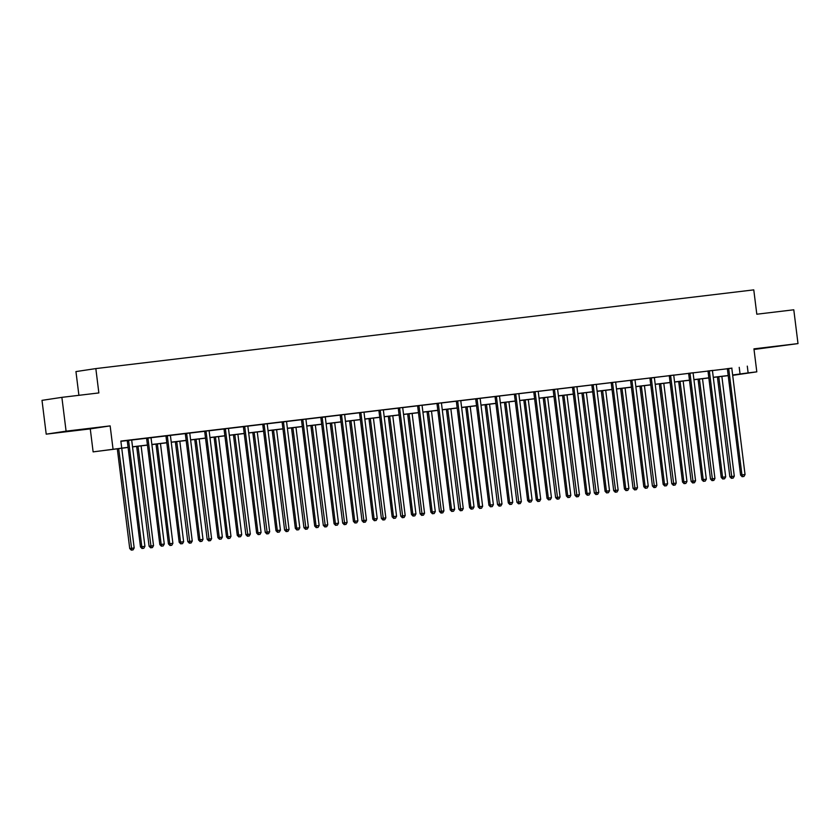 <?xml version="1.0" encoding="UTF-8"?>
<svg xmlns="http://www.w3.org/2000/svg" width="840" height="840" viewBox="0 0 840 840"><rect width="100%" height="100%" fill="white"/><g stroke="black" fill="none" stroke-linecap="round" stroke-linejoin="round"><path stroke-width="1.26" d="M71.19 430.994L85.932 429.041L71.19 430.994M764.631 348.022L779.373 346.08L764.631 348.022M128.079 447.437L93.124 451.878L128.069 447.321M90.269 428.883L110.145 425.891L66.087 431.161L61.877 397.352L42 400.355L46.211 434.154L90.269 428.883L93.124 451.878M78.908 395.315L75.947 371.584L95.834 368.592L753.774 289.873L756.808 314.213L793.79 309.792L798 343.592L753.942 348.863L756.808 371.847L732.69 375.354M754.026 349.471L798 343.592M66.087 431.161L46.211 434.154M731.913 368.214L120.855 441.074L121.695 447.836M120.886 441.326L127.092 440.58M131.796 440.024L146.454 438.26M151.158 437.703L165.816 435.95M170.51 435.382L185.167 433.629M189.872 433.072L204.53 431.319M209.234 430.752L223.892 428.999M228.585 428.442L243.254 426.689M247.947 426.122L262.605 424.368M267.309 423.801L281.967 422.048M286.661 421.491L301.329 419.738M306.022 419.171L320.681 417.417M325.385 416.861L340.043 415.107M344.736 414.54L359.405 412.786M364.098 412.219L378.756 410.466M383.46 409.909L398.118 408.156M402.812 407.589L417.48 405.836M422.173 405.279L436.832 403.526M441.536 402.959L456.194 401.205M460.897 400.649L475.556 398.885M480.249 398.328L494.907 396.575M499.611 396.007L514.269 394.254M518.973 393.697L533.631 391.944M538.325 391.377L552.993 389.624M557.687 389.067L572.345 387.314M577.049 386.747L591.707 384.993M596.4 384.426L611.069 382.673M615.762 382.116L630.42 380.363M635.124 379.796L649.782 378.042M654.476 377.486L669.144 375.732M673.837 375.165L688.496 373.411M693.2 372.844L707.857 371.091M712.551 370.534L727.22 368.781M731.934 368.13L727.178 368.697M712.572 370.44L707.816 371.018M693.221 372.76L688.453 373.328M673.859 375.07L669.102 375.648M665.249 485.888L666.488 485.741L665.249 485.888L664.503 484.187L667.611 483.808L654.433 378.074A1.365 1.25 81.4 0 1 654.465 377.559L649.835 378.147A1.365 1.25 81.4 0 1 649.992 378.641L663.159 484.386L664.503 484.187L651.336 378.441A1.365 1.25 81.4 0 0 651.178 377.947L651.084 377.758M635.145 379.712L630.483 380.468A1.365 1.25 81.4 0 1 630.63 380.961L643.797 486.707L645.141 486.497L631.974 380.762A1.365 1.25 81.4 0 0 631.817 380.268L631.722 380.079M615.783 382.022L611.026 382.589M596.421 384.342L591.665 384.909M577.07 386.652L572.303 387.23M557.707 388.973L552.941 389.54M538.346 391.293L533.589 391.86M518.994 393.603L514.227 394.17M510.384 504.42L511.623 504.273L510.384 504.42L509.639 502.709L496.461 396.974L495.117 397.173L508.294 502.919L512.736 502.341L499.569 396.596A1.365 1.25 81.4 0 1 499.59 396.081L494.865 396.491M491.022 506.741L492.261 506.594L491.022 506.741L490.277 505.029L493.374 504.661L480.207 398.916A1.365 1.25 81.4 0 1 480.239 398.401L475.608 399A1.365 1.25 81.4 0 1 475.766 399.494L488.933 505.229L490.277 505.029L477.11 399.284A1.365 1.25 81.4 0 0 476.952 398.79L476.858 398.601M460.919 400.554L456.151 401.121M441.556 402.875L436.79 403.442M422.195 405.185L417.438 405.752M402.832 407.505L398.076 408.072M383.481 409.815L378.714 410.393M364.119 412.136L359.363 412.703M344.757 414.445L340.001 415.023M336.147 525.263L337.397 525.115L336.147 525.263L335.401 523.562L338.51 523.183L325.332 417.449A1.365 1.25 81.4 0 1 325.364 416.934L320.744 417.522A1.365 1.25 81.4 0 1 320.891 418.016L334.058 523.761L335.401 523.562L322.235 417.816A1.365 1.25 81.4 0 0 322.077 417.322L321.983 417.134M306.044 419.087L301.287 419.654M286.681 421.397L282.019 422.163A1.365 1.25 81.4 0 1 282.177 422.656L295.344 528.392L296.688 528.192L283.521 422.447A1.365 1.25 81.4 0 0 283.364 421.953L283.269 421.764M267.33 423.717L262.563 424.284M247.968 426.027L243.201 426.605M228.606 428.348L223.85 428.915M209.255 430.668L204.488 431.235M189.893 432.978L185.126 433.545M181.283 543.795L182.522 543.648L181.283 543.795L180.537 542.083L167.37 436.349L166.026 436.548L179.193 542.294L183.635 541.716L170.468 435.971A1.365 1.25 81.4 0 1 170.499 435.456L165.774 435.866M161.921 546.115L163.159 545.969L161.921 546.115L161.175 544.404L148.008 438.659L146.664 438.869L159.831 544.603L164.283 544.037L151.106 438.291A1.365 1.25 81.4 0 1 151.137 437.776L146.412 438.186M131.817 439.929L127.155 440.685A1.365 1.25 81.4 0 1 127.302 441.179L140.48 546.924L141.823 546.725L128.646 440.979A1.365 1.25 81.4 0 0 128.499 440.486L128.394 440.296M110.145 425.891L113.011 448.875M747.285 366.125L748.125 372.887L756.808 371.847M61.877 397.352L98.858 392.931L95.834 368.592M732.669 375.218L736.302 374.671L732.659 375.102M728.207 375.637L713.297 377.423M708.845 377.958L693.935 379.743M689.482 380.268L674.583 382.053M670.131 382.589L655.221 384.374M650.769 384.899L635.859 386.683M631.407 387.219L616.508 389.004M612.055 389.54L597.146 391.325M592.694 391.85L577.784 393.635M573.332 394.17L558.422 395.955M553.98 396.48L539.07 398.265M534.618 398.8L519.708 400.586M515.256 401.121L500.346 402.895M495.905 403.431L480.995 405.216M476.543 405.752L461.632 407.536M457.181 408.062L442.27 409.846M437.819 410.382L422.919 412.167M418.467 412.703L403.557 414.477M399.105 415.013L384.195 416.798M379.743 417.333L364.844 419.118M360.392 419.643L345.481 421.428M341.03 421.964L326.119 423.749M321.668 424.284L306.768 426.058M302.316 426.594L287.406 428.379M282.954 428.915L268.044 430.7M263.592 431.225L248.682 433.01M244.241 433.545L229.331 435.33M224.879 435.855L209.969 437.64M205.517 438.175L190.607 439.961M186.165 440.496L171.255 442.27M166.803 442.806L151.893 444.591M147.441 445.127L132.531 446.911M732.638 374.987L748.125 372.887M132.52 446.796L147.43 445.011M151.883 444.476L166.782 442.691M171.234 442.166L186.144 440.381M190.596 439.845L205.506 438.06M209.958 437.524L224.868 435.75M229.309 435.215L244.22 433.43M248.672 432.894L263.582 431.109M268.034 430.584L282.944 428.799M287.385 428.264L302.295 426.479M306.747 425.943L321.657 424.169M326.109 423.633L341.019 421.848M345.471 421.312L360.37 419.528M364.822 419.003L379.733 417.218M384.185 416.682L399.094 414.897M403.546 414.362L418.446 412.587M422.898 412.052L437.808 410.267M442.26 409.731L457.17 407.946M461.622 407.421L476.522 405.636M480.974 405.101L495.884 403.316M500.336 402.791L515.245 401.006M519.697 400.47L534.607 398.685M539.049 398.149L553.959 396.365M558.411 395.84L573.321 394.055M577.773 393.519L592.683 391.734M597.125 391.209L612.034 389.424M616.486 388.889L631.397 387.104M635.849 386.568L650.759 384.794M655.211 384.258L670.11 382.473M674.562 381.938L689.472 380.153M693.924 379.628L708.834 377.843M713.286 377.307L728.186 375.522M739.221 367.343L740.061 374.105M728.763 369.18L727.429 369.38L740.597 475.125L741.941 474.915L728.763 369.18A1.365 1.25 81.4 0 0 728.616 368.687L728.522 368.498M742.686 476.627L743.925 476.48L742.686 476.627L741.941 474.915L745.038 474.548L731.871 368.802A1.365 1.25 81.4 0 1 731.892 368.288L731.945 368.088M727.429 369.38A1.365 1.25 81.4 0 0 727.272 368.886L727.157 368.655M740.597 475.125L742.15 476.711M743.925 476.48L745.038 474.548M717.413 376.929L729.845 476.742L734.297 476.165L721.865 376.394M718.767 376.772L731.934 478.244L731.399 478.328L733.183 478.096L731.934 478.244M734.297 476.165L733.183 478.096M731.399 478.328L729.845 476.742M709.412 371.49L708.068 371.7L721.235 477.435L722.578 477.236L709.412 371.49A1.365 1.25 81.4 0 0 709.254 370.997L709.159 370.808M723.324 478.947L724.563 478.79L723.324 478.947L722.578 477.236L725.687 476.868L712.509 371.123A1.365 1.25 81.4 0 1 712.541 370.608L712.582 370.398M708.068 371.7A1.365 1.25 81.4 0 0 707.91 371.207L707.795 370.976M721.235 477.435L722.788 479.021M724.563 478.79L725.687 476.868M690.05 373.81L688.706 374.01L701.883 479.756L703.216 479.556L690.05 373.81A1.365 1.25 81.4 0 0 689.903 373.317L689.798 373.128M703.973 481.257L705.212 481.11L703.973 481.257L703.216 479.556L706.325 479.178L693.158 373.443A1.365 1.25 81.4 0 1 693.178 372.929L693.231 372.719M688.706 374.01A1.365 1.25 81.4 0 0 688.558 373.517L688.433 373.286M701.883 479.756L703.427 481.341M705.212 481.11L706.325 479.178M698.061 379.25L710.493 479.052L714.935 478.485L702.513 378.714M699.405 379.082L712.582 480.564L712.047 480.638L713.822 480.417L712.582 480.564M714.935 478.485L713.822 480.417M712.047 480.638L710.493 479.052M678.699 381.56L691.131 481.373L695.573 480.795L683.151 381.034M680.043 381.402L693.221 482.874L692.685 482.958L694.46 482.727L693.221 482.874M695.573 480.795L694.46 482.727M692.685 482.958L691.131 481.373M670.688 376.131L669.344 376.331L682.521 482.066L683.865 481.866L670.688 376.131A1.365 1.25 81.4 0 0 670.541 375.627L670.446 375.438M684.611 483.578L685.85 483.431L684.611 483.578L683.865 481.866L686.962 481.499L673.796 375.753A1.365 1.25 81.4 0 1 673.817 375.239L673.869 375.029M669.344 376.331A1.365 1.25 81.4 0 0 669.197 375.837L669.081 375.606M682.521 482.066L684.075 483.651M685.85 483.431L686.962 481.499M663.159 484.386L664.713 485.971M666.488 485.741L667.611 483.808M645.887 488.208L647.136 488.061L645.887 488.208L645.141 486.497L648.249 486.129L635.072 380.383A1.365 1.25 81.4 0 1 635.103 379.869L635.155 379.669M643.797 486.707L645.351 488.292M647.136 488.061L648.249 486.129M659.337 383.88L671.769 483.693L676.221 483.116L663.789 383.344M660.692 383.712L673.859 485.195L673.323 485.279L675.108 485.048L673.859 485.195M676.221 483.116L675.108 485.048M673.323 485.279L671.769 483.693M639.986 386.19L652.418 486.003L656.859 485.436L644.438 385.665M641.329 386.032L654.507 487.515L653.972 487.589L655.746 487.358L654.507 487.515M656.859 485.436L655.746 487.358M653.972 487.589L652.418 486.003M620.624 388.51L633.055 488.324L637.497 487.746L625.075 387.975M621.968 388.353L635.145 489.825L634.61 489.909L636.384 489.678L635.145 489.825M637.497 487.746L636.384 489.678M634.61 489.909L633.055 488.324M601.262 390.831L613.694 490.634L618.146 490.067L605.714 390.296M602.616 390.663L615.783 492.146L615.248 492.219L617.033 491.999L615.783 492.146M618.146 490.067L617.033 491.999M615.248 492.219L613.694 490.634M581.91 393.141L594.342 492.954L598.784 492.377L586.351 392.606M583.254 392.983L596.432 494.456L595.885 494.54L597.671 494.308L596.432 494.456M598.784 492.377L597.671 494.308M595.885 494.54L594.342 492.954M562.548 395.462L574.98 495.275L579.422 494.697L567 394.926M563.892 395.294L577.07 496.776L576.534 496.86L578.308 496.629L577.07 496.776M579.422 494.697L578.308 496.629M576.534 496.86L574.98 495.275M543.186 397.772L555.618 497.584L560.07 497.018L547.638 397.247M544.541 397.614L557.707 499.086L557.172 499.17L558.947 498.939L557.707 499.086M560.07 497.018L558.947 498.939M557.172 499.17L555.618 497.584M523.835 400.092L536.267 499.905L540.708 499.328L528.276 399.556M525.178 399.935L537.6 499.695L538.356 501.406L537.81 501.491L539.595 501.26L538.356 501.406M540.708 499.328L539.595 501.26M537.81 501.491L536.267 499.905M504.473 402.413L516.905 502.215L521.346 501.648L508.925 401.877M505.817 402.245L518.994 503.727L518.458 503.8L520.233 503.58L518.994 503.727M521.346 501.648L520.233 503.58M518.458 503.8L516.905 502.215M485.111 404.723L497.543 504.536L501.995 503.958L489.562 404.187M486.465 404.565L499.632 506.037L499.096 506.121L500.871 505.89L499.632 506.037M501.995 503.958L500.871 505.89M499.096 506.121L497.543 504.536M465.749 407.043L478.181 506.856L482.632 506.279L470.201 406.507M467.103 406.875L479.525 506.646L480.281 508.358L479.735 508.442L481.519 508.211L480.281 508.358M482.632 506.279L481.519 508.211M479.735 508.442L478.181 506.856M446.397 409.353L458.829 509.166L463.27 508.589L450.849 408.828M447.741 409.195L460.919 510.668L460.383 510.752L462.157 510.521L460.919 510.668M463.27 508.589L462.157 510.521M460.383 510.752L458.829 509.166M427.035 411.673L439.467 511.487L443.909 510.909L431.487 411.138M428.39 411.516L441.556 512.988L441.021 513.072L442.796 512.841L441.556 512.988M443.909 510.909L442.796 512.841M441.021 513.072L439.467 511.487M407.673 413.983L420.105 513.797L424.557 513.23L412.125 413.459M409.028 413.826L422.195 515.308L421.659 515.382L423.444 515.151L422.195 515.308M424.557 513.23L423.444 515.151M421.659 515.382L420.105 513.797M388.322 416.304L400.754 516.117L405.195 515.539L392.774 415.769M389.666 416.147L402.843 517.619L402.308 517.702L404.082 517.471L402.843 517.619M405.195 515.539L404.082 517.471M402.308 517.702L400.754 516.117M368.959 418.625L381.392 518.427L385.833 517.86L373.411 418.089M370.304 418.457L383.481 519.939L382.945 520.013L384.72 519.792L383.481 519.939M385.833 517.86L384.72 519.792M382.945 520.013L381.392 518.427M349.598 420.935L362.03 520.748L366.481 520.17L354.05 420.409M350.952 420.777L364.119 522.249L363.584 522.333L365.369 522.102L364.119 522.249M366.481 520.17L365.369 522.102M363.584 522.333L362.03 520.748M330.246 423.255L342.678 523.068L347.12 522.49L334.698 422.719M331.59 423.087L344.768 524.569L344.232 524.654L346.006 524.423L344.768 524.569M347.12 522.49L346.006 524.423M344.232 524.654L342.678 523.068M310.884 425.565L323.316 525.378L327.757 524.811L315.336 425.04M312.228 425.407L325.406 526.89L324.87 526.964L326.644 526.732L325.406 526.89M327.757 524.811L326.644 526.732M324.87 526.964L323.316 525.378M612.612 383.072L611.268 383.281L624.446 489.017L625.79 488.817L612.612 383.072A1.365 1.25 81.4 0 0 612.465 382.578L612.36 382.389M626.535 490.529L627.774 490.371L626.535 490.529L625.79 488.817L628.887 488.45L615.72 382.704A1.365 1.25 81.4 0 1 615.741 382.19L615.794 381.98M611.268 383.281A1.365 1.25 81.4 0 0 611.121 382.788L611.005 382.557M624.446 489.017L626 490.602M627.774 490.371L628.887 488.45M593.26 385.392L591.917 385.592L605.083 491.337L606.428 491.138L593.26 385.392A1.365 1.25 81.4 0 0 593.103 384.899L593.009 384.709M607.173 492.839L608.412 492.692L607.173 492.839L606.428 491.138L609.525 490.76L596.358 385.024A1.365 1.25 81.4 0 1 596.389 384.5L596.432 384.3M591.917 385.592A1.365 1.25 81.4 0 0 591.759 385.098L591.644 384.867M605.083 491.337L606.638 492.923M608.412 492.692L609.525 490.76M573.899 387.702L572.554 387.912L585.722 493.647L587.066 493.447L573.899 387.702A1.365 1.25 81.4 0 0 573.741 387.209L573.647 387.019M587.811 495.159L589.061 495.012L587.811 495.159L587.066 493.447L590.174 493.08L576.996 387.334A1.365 1.25 81.4 0 1 577.028 386.82L577.08 386.61M572.554 387.912A1.365 1.25 81.4 0 0 572.397 387.419L572.282 387.188M585.722 493.647L587.275 495.233M589.061 495.012L590.174 493.08M554.537 390.022L553.192 390.222L566.37 495.968L567.714 495.768L554.537 390.022A1.365 1.25 81.4 0 0 554.389 389.529L554.284 389.34M568.46 497.469L569.699 497.322L568.46 497.469L567.714 495.768L570.812 495.39L557.645 389.655A1.365 1.25 81.4 0 1 557.666 389.141L557.718 388.931M553.192 390.222A1.365 1.25 81.4 0 0 553.046 389.729L552.93 389.508M566.37 495.968L567.924 497.553M569.699 497.322L570.812 495.39M535.185 392.343L533.841 392.543L547.008 498.288L548.352 498.078L535.185 392.343A1.365 1.25 81.4 0 0 535.028 391.85L534.933 391.661M549.098 499.79L550.337 499.643L549.098 499.79L548.352 498.078L551.45 497.711L538.283 391.965A1.365 1.25 81.4 0 1 538.314 391.451L538.356 391.241M533.841 392.543A1.365 1.25 81.4 0 0 533.683 392.049L533.568 391.818M547.008 498.288L548.562 499.874M550.337 499.643L551.45 497.711M515.823 394.653L514.479 394.863L527.646 500.598L528.99 500.399L515.823 394.653A1.365 1.25 81.4 0 0 515.666 394.159L515.571 393.971M529.736 502.1L530.985 501.953L529.736 502.1L528.99 500.399L532.098 500.031L518.92 394.286A1.365 1.25 81.4 0 1 518.952 393.771L519.005 393.561M514.479 394.863A1.365 1.25 81.4 0 0 514.322 394.359L514.206 394.139M527.646 500.598L529.2 502.183M530.985 501.953L532.098 500.031M496.461 396.974A1.365 1.25 81.4 0 0 496.314 396.48L496.209 396.291M495.117 397.173A1.365 1.25 81.4 0 0 494.97 396.68L494.844 396.449M508.294 502.919L509.849 504.504M511.623 504.273L512.736 502.341M488.933 505.229L490.487 506.814M492.261 506.594L493.374 504.661M457.748 401.604L456.404 401.804L469.57 507.549L470.915 507.35L457.748 401.604A1.365 1.25 81.4 0 0 457.59 401.111L457.495 400.921M471.66 509.05L472.899 508.904L471.66 509.05L470.915 507.35L474.023 506.971L460.845 401.237A1.365 1.25 81.4 0 1 460.877 400.722L460.919 400.512M456.404 401.804A1.365 1.25 81.4 0 0 456.246 401.31L456.131 401.079M469.57 507.549L471.125 509.135M472.899 508.904L474.023 506.971M438.386 403.925L437.042 404.124L450.219 509.87L451.563 509.659L438.386 403.925A1.365 1.25 81.4 0 0 438.239 403.431L438.134 403.242M452.308 511.371L453.548 511.224L452.308 511.371L451.563 509.659L454.661 509.292L441.494 403.546A1.365 1.25 81.4 0 1 441.515 403.032L441.567 402.822M437.042 404.124A1.365 1.25 81.4 0 0 436.894 403.631L436.769 403.399M450.219 509.87L451.763 511.455M453.548 511.224L454.661 509.292M419.024 406.235L417.69 406.434L430.857 512.18L432.201 511.98L419.024 406.235A1.365 1.25 81.4 0 0 418.877 405.741L418.782 405.552M432.947 513.681L434.185 513.534L432.947 513.681L432.201 511.98L435.298 511.602L422.132 405.867A1.365 1.25 81.4 0 1 422.153 405.353L422.205 405.143M417.69 406.434A1.365 1.25 81.4 0 0 417.532 405.941L417.417 405.72M430.857 512.18L432.411 513.765M434.185 513.534L435.298 511.602M399.672 408.555L398.328 408.755L411.495 514.5L412.839 514.29L399.672 408.555A1.365 1.25 81.4 0 0 399.514 408.062L399.42 407.873M413.584 516.002L414.824 515.855L413.584 516.002L412.839 514.29L415.947 513.923L402.769 408.177A1.365 1.25 81.4 0 1 402.801 407.663L402.843 407.463M398.328 408.755A1.365 1.25 81.4 0 0 398.171 408.261L398.055 408.03M411.495 514.5L413.049 516.086M414.824 515.855L415.947 513.923M380.31 410.865L378.966 411.075L392.144 516.81L393.477 516.611L380.31 410.865A1.365 1.25 81.4 0 0 380.163 410.372L380.058 410.183M394.233 518.322L395.472 518.164L394.233 518.322L393.477 516.611L396.585 516.243L383.418 410.498A1.365 1.25 81.4 0 1 383.439 409.983L383.492 409.773M378.966 411.075A1.365 1.25 81.4 0 0 378.819 410.582L378.693 410.351M392.144 516.81L393.687 518.395M395.472 518.164L396.585 516.243M360.948 413.185L359.604 413.385L372.781 519.131L374.126 518.931L360.948 413.185A1.365 1.25 81.4 0 0 360.801 412.692L360.707 412.503M374.871 520.632L376.11 520.485L374.871 520.632L374.126 518.931L377.223 518.553L364.056 412.818A1.365 1.25 81.4 0 1 364.077 412.304L364.13 412.094M359.604 413.385A1.365 1.25 81.4 0 0 359.457 412.892L359.342 412.661M372.781 519.131L374.336 520.716M376.11 520.485L377.223 518.553M341.596 415.506L340.253 415.706L353.419 521.441L354.764 521.241L341.596 415.506A1.365 1.25 81.4 0 0 341.439 415.013L341.344 414.813M355.509 522.952L356.748 522.806L355.509 522.952L354.764 521.241L357.872 520.874L344.694 415.128A1.365 1.25 81.4 0 1 344.726 414.614L344.768 414.404M340.253 415.706A1.365 1.25 81.4 0 0 340.095 415.212L339.98 414.981M353.419 521.441L354.974 523.026M356.748 522.806L357.872 520.874M334.058 523.761L335.612 525.346M337.397 525.115L338.51 523.183M302.873 420.137L301.529 420.336L314.706 526.082L316.05 525.871L302.873 420.137A1.365 1.25 81.4 0 0 302.726 419.643L302.62 419.454M316.796 527.583L318.034 527.436L316.796 527.583L316.05 525.871L319.147 525.504L305.981 419.759A1.365 1.25 81.4 0 1 306.002 419.244L306.054 419.044M301.529 420.336A1.365 1.25 81.4 0 0 301.381 419.843L301.266 419.612M314.706 526.082L316.26 527.667M318.034 527.436L319.147 525.504M297.433 529.904L298.673 529.746L297.433 529.904L296.688 528.192L299.786 527.825L286.619 422.079A1.365 1.25 81.4 0 1 286.65 421.565L286.692 421.355M295.344 528.392L296.898 529.977M298.673 529.746L299.786 527.825M264.159 424.767L262.815 424.967L275.982 530.712L277.326 530.513L264.159 424.767A1.365 1.25 81.4 0 0 264.002 424.274L263.907 424.084M278.072 532.214L279.321 532.067L278.072 532.214L277.326 530.513L280.434 530.135L267.257 424.399A1.365 1.25 81.4 0 1 267.288 423.875L267.341 423.675M262.815 424.967A1.365 1.25 81.4 0 0 262.658 424.473L262.542 424.242M275.982 530.712L277.536 532.298M279.321 532.067L280.434 530.135M244.797 427.077L243.453 427.287L256.63 533.022L257.975 532.822L244.797 427.077A1.365 1.25 81.4 0 0 244.65 426.584L244.545 426.394M258.72 534.534L259.959 534.387L258.72 534.534L257.975 532.822L261.072 532.455L247.905 426.709A1.365 1.25 81.4 0 1 247.926 426.195L247.978 425.985M243.453 427.287A1.365 1.25 81.4 0 0 243.306 426.794L243.191 426.562M256.63 533.022L258.185 534.607M259.959 534.387L261.072 532.455M291.522 427.886L303.954 527.698L308.406 527.121L295.974 427.35M292.877 427.728L306.044 529.2L305.508 529.284L307.293 529.053L306.044 529.2M308.406 527.121L307.293 529.053M305.508 529.284L303.954 527.698M272.171 430.206L284.603 530.009L289.044 529.442L276.612 429.671M273.514 430.038L286.692 531.52L286.146 531.594L287.931 531.374L286.692 531.52M289.044 529.442L287.931 531.374M286.146 531.594L284.603 530.009M252.809 432.516L265.24 532.329L269.682 531.752L257.26 431.981M254.153 432.358L267.33 533.831L266.795 533.914L268.569 533.683L267.33 533.831M269.682 531.752L268.569 533.683M266.795 533.914L265.24 532.329M233.447 434.837L245.879 534.649L250.331 534.072L237.899 434.301M234.801 434.669L247.968 536.151L247.433 536.235L249.207 536.004L247.968 536.151M250.331 534.072L249.207 536.004M247.433 536.235L245.879 534.649M225.446 429.397L224.102 429.597L237.269 535.343L238.613 535.143L225.446 429.397A1.365 1.25 81.4 0 0 225.288 428.904L225.194 428.715M239.358 536.844L240.597 536.697L239.358 536.844L238.613 535.143L241.71 534.765L228.543 429.03A1.365 1.25 81.4 0 1 228.575 428.516L228.617 428.306M224.102 429.597A1.365 1.25 81.4 0 0 223.944 429.104L223.828 428.883M237.269 535.343L238.822 536.928M240.597 536.697L241.71 534.765M214.095 437.147L226.527 536.96L230.969 536.393L218.537 436.622M215.439 436.989L227.861 536.76L228.617 538.461L228.071 538.545L229.856 538.314L228.617 538.461M230.969 536.393L229.856 538.314M228.071 538.545L226.527 536.96M206.084 431.718L204.74 431.918L217.907 537.663L219.251 537.453L206.084 431.718A1.365 1.25 81.4 0 0 205.926 431.225L205.832 431.036M219.996 539.165L221.246 539.018L219.996 539.165L219.251 537.453L222.359 537.086L209.181 431.34A1.365 1.25 81.4 0 1 209.213 430.826L209.265 430.616M204.74 431.918A1.365 1.25 81.4 0 0 204.582 431.424L204.466 431.193M217.907 537.663L219.46 539.249M221.246 539.018L222.359 537.086M194.733 439.467L207.165 539.28L211.607 538.702L199.185 438.931M196.077 439.31L209.255 540.782L208.719 540.865L210.494 540.635L209.255 540.782M211.607 538.702L210.494 540.635M208.719 540.865L207.165 539.28M186.722 434.028L185.378 434.238L198.555 539.973L199.899 539.774L186.722 434.028A1.365 1.25 81.4 0 0 186.575 433.534L186.47 433.346M200.645 541.475L201.884 541.327L200.645 541.475L199.899 539.774L202.997 539.406L189.829 433.661A1.365 1.25 81.4 0 1 189.851 433.146L189.903 432.936M185.378 434.238A1.365 1.25 81.4 0 0 185.231 433.734L185.105 433.514M198.555 539.973L200.109 541.558M201.884 541.327L202.997 539.406M175.371 441.788L187.803 541.59L192.255 541.023L179.823 441.252M176.726 441.62L189.893 543.102L189.357 543.175L191.132 542.955L189.893 543.102M192.255 541.023L191.132 542.955M189.357 543.175L187.803 541.59M167.37 436.349A1.365 1.25 81.4 0 0 167.213 435.855L167.118 435.666M166.026 436.548A1.365 1.25 81.4 0 0 165.869 436.055L165.753 435.824M179.193 542.294L180.747 543.879M182.522 543.648L183.635 541.716M156.009 444.098L168.441 543.911L172.893 543.333L160.461 443.562M157.364 443.94L169.785 543.711L170.541 545.412L169.995 545.496L171.78 545.265L170.541 545.412M172.893 543.333L171.78 545.265M169.995 545.496L168.441 543.911M148.008 438.659A1.365 1.25 81.4 0 0 147.851 438.165L147.756 437.976M146.664 438.869A1.365 1.25 81.4 0 0 146.507 438.375L146.391 438.144M159.831 544.603L161.385 546.189M163.159 545.969L164.283 544.037M136.657 446.418L149.09 546.231L153.531 545.654L141.109 445.882M138.002 446.25L151.179 547.732L150.644 547.817L152.418 547.586L151.179 547.732M153.531 545.654L152.418 547.586M150.644 547.817L149.09 546.231M142.569 548.425L143.808 548.279L142.569 548.425L141.823 546.725L144.921 546.347L131.754 440.612A1.365 1.25 81.4 0 1 131.775 440.097L131.828 439.887M140.48 546.924L142.023 548.51M143.808 548.279L144.921 546.347M117.296 448.728L129.727 548.541L134.18 547.964L121.748 448.203M118.65 448.57L131.817 550.043L131.281 550.126L133.056 549.896L131.817 550.043M134.18 547.964L133.056 549.896M131.281 550.126L129.727 548.541M728.616 368.687L727.272 368.886M709.254 370.997L707.91 371.207M689.903 373.317L688.558 373.517M670.541 375.627L669.197 375.837M651.336 378.441L649.992 378.641M651.178 377.947L649.835 378.147M631.974 380.762L630.63 380.961M631.817 380.268L630.483 380.468M612.465 382.578L611.121 382.788M593.103 384.899L591.759 385.098M573.741 387.209L572.397 387.419M554.389 389.529L553.046 389.729M535.028 391.85L533.683 392.049M515.666 394.159L514.322 394.359M496.314 396.48L494.97 396.68M477.11 399.284L475.766 399.494M476.952 398.79L475.608 399M457.59 401.111L456.246 401.31M438.239 403.431L436.894 403.631M418.877 405.741L417.532 405.941M399.514 408.062L398.171 408.261M380.163 410.372L378.819 410.582M360.801 412.692L359.457 412.892M341.439 415.013L340.095 415.212M322.235 417.816L320.891 418.016M322.077 417.322L320.744 417.522M302.726 419.643L301.381 419.843M283.521 422.447L282.177 422.656M283.364 421.953L282.019 422.163M264.002 424.274L262.658 424.473M244.65 426.584L243.306 426.794M225.288 428.904L223.944 429.104M205.926 431.225L204.582 431.424M186.575 433.534L185.231 433.734M167.213 435.855L165.869 436.055M147.851 438.165L146.507 438.375M128.646 440.979L127.302 441.179M128.499 440.486L127.155 440.685"/></g></svg>
